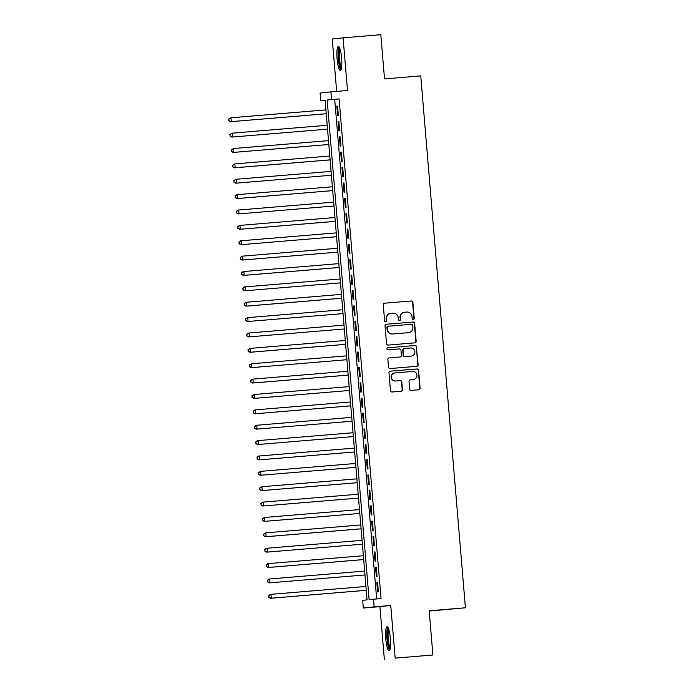 <?xml version="1.0" encoding="UTF-8"?>
<svg xmlns="http://www.w3.org/2000/svg" width="694" height="694" viewBox="0 0 694 694"><rect width="100%" height="100%" fill="white"/><g stroke="black" fill="none" stroke-linecap="round" stroke-linejoin="round"><path stroke-width="1.04" d="M413.286 319.544A1.058 1.041 83.8 0 0 414.24 318.407L412.887 302.367A1.518 1.483 83.8 0 0 411.282 300.988L384.615 303.2A1.518 1.483 83.8 0 0 383.262 304.831L384.606 320.862A1.058 1.041 83.8 0 0 385.76 321.834A1.058 1.041 83.8 0 0 386.679 320.689L386.506 318.615A4.849 4.754 83.8 0 1 390.843 313.393L393.064 313.211A4.849 4.754 83.8 0 1 398.209 317.644L398.382 319.717A1.058 1.041 83.8 0 0 399.536 320.689A1.058 1.041 83.8 0 0 400.464 319.544L400.282 317.47A4.849 4.754 83.8 0 1 404.619 312.248L406.84 312.066A4.849 4.754 83.8 0 1 411.993 316.499L412.167 318.572A1.058 1.041 83.8 0 0 413.286 319.544M413.164 319.552A1.058 1.041 83.8 0 0 413.945 318.433L412.6 302.402A1.518 1.483 83.8 0 0 410.987 301.014L384.476 303.217M385.612 321.834A1.058 1.041 83.8 0 0 386.393 320.723L386.506 318.615M399.388 320.689A1.058 1.041 83.8 0 0 400.169 319.578L400.282 317.47M390.366 638.48A12.032 2.299 -94.7 0 0 387.087 626.734A12.032 2.299 -94.7 0 0 385.795 638.974A12.032 2.299 -94.7 0 0 389.074 650.72A12.032 2.299 -94.7 0 0 390.366 638.48M341.63 58.157A12.032 2.299 -94.7 0 0 338.351 46.411A12.032 2.299 -94.7 0 0 337.067 58.652A12.032 2.299 -94.7 0 0 340.346 70.398A12.032 2.299 -94.7 0 0 341.63 58.157M409.651 389.022A1.518 1.483 83.8 0 0 411.256 390.41L418.742 389.785A1.518 1.483 83.8 0 0 420.096 388.154L418.595 370.353A1.518 1.483 83.8 0 0 416.99 368.965L390.323 371.177A1.518 1.483 83.8 0 0 388.97 372.808L390.47 390.618A1.518 1.483 83.8 0 0 392.075 391.997L401.115 391.251A1.518 1.483 83.8 0 0 402.468 389.62L401.826 381.995A1.518 1.483 83.8 0 0 400.221 380.616L395.736 380.989A4.051 3.973 83.8 0 1 391.442 377.328A4.051 3.973 83.8 0 1 395.06 372.912L412.609 371.455A4.051 3.973 83.8 0 1 416.912 375.116A4.051 3.973 83.8 0 1 413.294 379.531L410.362 379.774A1.518 1.483 83.8 0 0 409.009 381.405L409.651 389.022M373.502 599.165L374.153 606.86L363.326 608.031L362.676 600.345L367.065 599.868L325.113 100.248L320.723 100.725L320.081 93.039L330.908 91.868L331.55 99.554L327.16 100.023L369.113 599.642L381.049 598.54L339.097 98.921L331.55 99.554M330.908 91.868L347.503 90.489L343.088 37.832L380.815 34.7L384.528 78.899L420.746 75.889L465.414 607.788L429.196 610.798L432.9 654.997L395.172 658.129L390.748 605.48L374.153 606.86M414.795 342.862A1.518 1.483 83.8 0 0 416.157 341.222L414.656 323.421A1.518 1.483 83.8 0 0 413.051 322.033L386.385 324.245A1.518 1.483 83.8 0 0 385.031 325.885L386.523 343.686A1.518 1.483 83.8 0 0 388.137 345.074L414.795 342.862M416.626 366.337A1.518 1.483 83.8 0 0 417.831 364.723L416.339 346.913L418.126 364.688A1.518 1.483 83.8 0 1 416.808 366.319A1.518 1.483 83.8 0 0 416.808 366.319L390.106 368.54A1.518 1.483 83.8 0 1 388.493 367.152L387.859 359.535A1.518 1.483 83.8 0 1 389.178 357.904L389.213 357.896A1.518 1.483 83.8 0 0 389.178 357.904M389.213 357.896L400.022 357.002A1.518 1.483 83.8 0 0 401.384 355.371L400.959 350.314A1.518 1.483 83.8 0 0 399.345 348.926L388.085 349.863A1.058 1.041 83.8 0 1 386.966 348.909A1.058 1.041 83.8 0 1 387.885 347.755A1.058 1.041 83.8 0 0 387.885 347.755L415.021 345.499A1.518 1.483 83.8 0 1 416.626 346.887M432.9 654.997L395.172 658.129M343.088 37.832L332.261 39.003L336.659 91.391M338.334 115.299L337.553 106.069L336.824 106.147L337.596 115.378L338.334 115.299M339.626 130.672L338.846 121.441L338.117 121.528L338.889 130.75L339.626 130.672M340.91 146.044L340.138 136.813L339.409 136.9L340.181 146.122L340.91 146.044M342.203 161.416L341.431 152.194L340.702 152.272L341.474 161.494L342.203 161.416M343.495 176.788L342.723 167.566L341.986 167.644L342.767 176.866L343.495 176.788M344.788 192.16L344.007 182.938L343.278 183.016L344.051 192.238L344.788 192.16M346.08 207.532L345.3 198.311L344.571 198.389L345.343 207.61L346.08 207.532M347.364 222.904L346.592 213.683L345.864 213.761L346.636 222.982L347.364 222.904M348.657 238.276L347.885 229.055L347.156 229.133L347.928 238.354L348.657 238.276M349.95 253.648L349.177 244.427L348.44 244.505L349.221 253.726L349.95 253.648M351.242 269.02L350.47 259.799L349.733 259.877L350.505 269.107L351.242 269.02M352.535 284.401L351.754 275.171L351.025 275.249L351.797 284.479L352.535 284.401M353.819 299.773L353.046 290.543L352.318 290.621L353.09 299.851L353.819 299.773M355.111 315.145L354.339 305.915L353.61 306.002L354.382 315.223L355.111 315.145M356.404 330.518L355.632 321.296L354.894 321.374L355.675 330.596L356.404 330.518M357.696 345.89L356.924 336.668L356.187 336.746L356.959 345.968L357.696 345.89M358.989 361.262L358.208 352.04L357.479 352.118L358.251 361.34L358.989 361.262M360.273 376.634L359.501 367.412L358.772 367.49L359.544 376.712L360.273 376.634M361.565 392.006L360.793 382.784L360.065 382.862L360.837 392.084L361.565 392.006M362.858 407.378L362.086 398.156L361.348 398.235L362.129 407.456L362.858 407.378M364.15 422.75L363.378 413.529L362.641 413.607L363.422 422.828L364.15 422.75M365.443 438.122L364.662 428.901L363.934 428.979L364.706 438.2L365.443 438.122M366.727 453.494L365.955 444.273L365.226 444.351L365.998 453.581L366.727 453.494M368.02 468.875L367.247 459.645L366.519 459.723L367.291 468.953L368.02 468.875M369.312 484.247L368.54 475.017L367.803 475.104L368.583 484.325L369.312 484.247M370.605 499.619L369.833 490.389L369.095 490.476L369.876 499.697L370.605 499.619M371.897 514.991L371.117 505.77L370.388 505.848L371.16 515.069L371.897 514.991M373.181 530.363L372.409 521.142L371.68 521.22L372.452 530.442L373.181 530.363M374.474 545.736L373.702 536.514L372.973 536.592L373.745 545.814L374.474 545.736M375.766 561.108L374.994 551.886L374.257 551.964L375.038 561.186L375.766 561.108M377.059 576.48L376.287 567.258L375.549 567.336L376.33 576.558L377.059 576.48M339.097 98.921L334.708 99.398L376.651 598.905M376.842 582.708L377.614 591.93L378.351 591.852L377.571 582.63L376.842 582.708L377.579 582.648M429.213 611.067L465.414 607.788M390.748 605.48L379.922 606.651L384.346 659.3M379.922 606.651L363.326 608.031M325.122 100.361L320.723 100.725M334.708 99.398L327.16 100.023M336.824 106.147L337.562 106.087M338.117 121.528L338.846 121.459M339.409 136.9L340.138 136.839M340.702 152.272L341.431 152.212M341.986 167.644L342.723 167.584M343.278 183.016L344.016 182.956M344.571 198.389L345.3 198.328M345.864 213.761L346.592 213.7M347.156 229.133L347.885 229.072M348.44 244.505L349.177 244.444M349.733 259.877L350.47 259.816M351.025 275.249L351.754 275.188M352.318 290.621L353.046 290.56M353.61 306.002L354.339 305.941M354.894 321.374L355.632 321.313M356.187 336.746L356.924 336.685M357.479 352.118L358.217 352.058M358.772 367.49L359.501 367.43M360.065 382.862L360.793 382.802M361.348 398.235L362.086 398.174M362.641 413.607L363.378 413.546M363.934 428.979L364.671 428.918M365.226 444.351L365.955 444.29M366.519 459.723L367.247 459.662M367.803 475.104L368.54 475.034M369.095 490.476L369.833 490.415M370.388 505.848L371.125 505.787M371.68 521.22L372.409 521.159M372.973 536.592L373.702 536.531M374.257 551.964L374.994 551.904M375.549 567.336L376.287 567.276M404.324 312.283A4.849 4.754 83.8 0 0 399.996 317.505M390.548 313.428A4.849 4.754 83.8 0 0 386.22 318.65M414.648 342.871A1.518 1.483 83.8 0 0 415.862 341.257L414.361 323.456A1.518 1.483 83.8 0 0 412.757 322.068L386.237 324.272M412.722 325.252A1.058 1.041 83.8 0 0 411.594 324.28L388.189 326.223A1.058 1.041 83.8 0 0 387.243 327.368L387.426 329.555A4.849 4.754 83.8 0 0 392.57 333.996L408.575 332.66A4.849 4.754 83.8 0 0 412.904 327.438L412.722 325.252M387.877 326.258L387.903 326.258A1.058 1.041 83.8 0 0 386.948 327.403L387.243 327.368M408.514 332.669A4.849 4.754 83.8 0 1 408.28 332.695L392.284 334.022A4.849 4.754 83.8 0 1 387.139 329.589L386.948 327.403M389.065 357.922L399.735 357.037A1.518 1.483 83.8 0 0 399.805 357.028L400.065 356.994M387.79 347.772L415.021 345.499M411.247 356.065A4.051 3.973 83.8 0 0 414.865 351.65A4.051 3.973 83.8 0 0 410.57 347.998L404.385 348.509A1.518 1.483 83.8 0 0 403.032 350.14L403.457 355.198A1.518 1.483 83.8 0 0 405.062 356.586L410.952 356.1A4.051 3.973 83.8 0 0 411.143 356.083M404.316 348.518L404.09 348.544A1.518 1.483 83.8 0 0 402.737 350.175L403.032 350.14M410.952 356.1L404.767 356.612A1.518 1.483 83.8 0 1 403.162 355.233L402.737 350.175M416.339 346.913A1.518 1.483 83.8 0 0 414.726 345.534M413.19 379.54A4.051 3.973 83.8 0 1 412.999 379.557L410.223 379.792M394.765 372.947A4.051 3.973 83.8 0 0 391.147 377.363A4.051 3.973 83.8 0 0 395.441 381.015L395.736 380.989M400.967 391.26A1.518 1.483 83.8 0 0 402.173 389.646L401.531 382.03A1.518 1.483 83.8 0 0 399.926 380.642L395.441 381.015M418.595 389.802A1.518 1.483 83.8 0 0 419.801 388.189L418.309 370.379A1.518 1.483 83.8 0 0 416.695 368.991L390.184 371.195M325.92 109.895L230.963 117.78L231.284 121.623L230.555 121.702L326.249 113.755M229.011 120.661L228.881 119.125L228.716 120.687L231.284 121.623L326.249 113.738M228.586 119.151L230.963 117.78L228.881 119.125M230.555 121.702L228.716 120.687M341.361 68.68A10.41 1.987 85.3 0 1 338.585 58.522A10.41 1.987 85.3 0 1 339.635 47.938M340.043 49.048A9.638 1.839 -94.7 0 0 339.479 58.443A9.638 1.839 -94.7 0 0 341.578 67.526M339.028 46.828A11.954 2.282 -94.7 0 0 338.29 58.548A11.954 2.282 -94.7 0 0 340.936 69.877M390.089 649.011A10.41 1.987 85.3 0 1 387.582 641.351A10.41 1.987 85.3 0 1 387.547 629.753A10.41 1.987 85.3 0 1 388.371 628.261M388.77 629.371A9.638 1.839 -94.7 0 0 388.432 630.343A9.638 1.839 -94.7 0 0 388.328 639.911A9.638 1.839 -94.7 0 0 390.306 647.849M387.755 627.15A11.954 2.282 -94.7 0 0 387.287 628.434A11.954 2.282 -94.7 0 0 387.174 640.432A11.954 2.282 -94.7 0 0 389.672 650.2M231.848 137.074L327.542 129.127L231.848 137.074L230.009 136.059L230.174 134.497L230.009 136.059M327.212 125.267L232.256 133.153L232.577 136.996L230.304 136.033M229.879 134.523L232.256 133.153L230.174 134.497M233.141 152.446L328.826 144.499L233.141 152.446L231.302 151.439L231.458 149.869L231.302 151.439M328.505 140.639L233.548 148.525L233.869 152.368L231.588 151.405M231.171 149.895L233.548 148.525L231.458 149.869M329.797 156.011L234.841 163.897L235.162 167.74L234.425 167.827L330.118 159.872M232.88 166.777L232.75 165.241L232.585 166.812L235.162 167.74L330.118 159.854M232.464 165.267L234.841 163.897L232.75 165.241M234.425 167.827L232.585 166.812M235.717 183.199L331.411 175.244L235.717 183.199L233.878 182.184L234.043 180.613L233.878 182.184M331.09 171.383L236.125 179.269L236.454 183.112L234.173 182.149M233.748 180.648L236.125 179.269L234.043 180.613M332.374 186.755L237.417 194.65L237.738 198.493L237.01 198.571L332.704 190.616M235.466 197.521L235.335 195.986L235.171 197.556L237.738 198.493L332.704 190.598M235.04 196.02L236.689 194.728L237.417 194.65L235.335 195.986M237.01 198.571L235.171 197.556M238.302 213.943L333.996 205.997L238.302 213.943L236.463 212.928L236.628 211.358L236.463 212.928M333.667 202.127L238.71 210.022L239.031 213.865L236.758 212.893M236.333 211.392L237.981 210.1L238.71 210.022L236.628 211.358M334.959 217.508L240.003 225.394L240.324 229.237L239.595 229.315L335.28 221.369M238.042 228.265L237.921 226.73L237.756 228.3L240.324 229.237L335.28 221.351M237.626 226.764L239.265 225.472L240.003 225.394L237.921 226.73M239.595 229.315L237.756 228.3M240.879 244.687L336.573 236.741L240.879 244.687L239.04 243.672L239.204 242.102L239.04 243.672M336.252 232.88L241.295 240.766L241.616 244.609L239.335 243.637M238.918 242.137L240.558 240.844L241.295 240.766L239.204 242.102M242.171 260.059L337.865 252.113L242.171 260.059L240.332 259.044L240.497 257.474L240.332 259.044M337.544 248.252L242.579 256.138L242.909 259.981L240.627 259.018M240.202 257.509L241.85 256.216L242.579 256.138L240.497 257.474M338.828 263.625L243.872 271.51L244.193 275.353L243.464 275.431L339.158 267.485M241.92 274.39L241.79 272.846L241.625 274.416L244.193 275.353L339.158 267.468M241.495 272.881L243.143 271.588L243.872 271.51L241.79 272.846M243.464 275.431L241.625 274.416M244.756 290.803L340.45 282.857L244.756 290.803L242.917 289.788L243.082 288.218L242.917 289.788M340.121 278.997L245.164 286.882L245.485 290.725L243.212 289.762M242.787 288.253L244.435 286.96L245.164 286.882L243.082 288.218M341.413 294.369L246.457 302.254L246.778 306.097L246.049 306.175L341.734 298.229M244.496 305.134L244.375 303.599L244.21 305.16L246.778 306.097L341.734 298.212M244.08 303.625L246.457 302.254L244.375 303.599M246.049 306.175L244.21 305.16M247.342 321.548L343.027 313.601L247.342 321.548L245.503 320.541L245.659 318.971L245.503 320.541M342.706 309.741L247.749 317.626L248.07 321.469L245.789 320.507M245.372 318.997L247.749 317.626L245.659 318.971M248.626 336.92L344.319 328.973L248.626 336.92L246.786 335.913L246.951 334.343L246.786 335.913M343.998 325.113L249.033 332.999L249.363 336.842L247.081 335.879M246.656 334.369L249.033 332.999L246.951 334.343M345.282 340.485L250.326 348.371L250.647 352.214L249.918 352.3L345.612 344.345M248.374 351.251L248.244 349.715L248.079 351.285L250.647 352.214L345.612 344.328M247.949 349.741L250.326 348.371L248.244 349.715M249.918 352.3L248.079 351.285M251.211 367.673L346.905 359.718L251.211 367.673L249.372 366.658L249.536 365.087L249.372 366.658M346.575 355.857L251.618 363.743L251.939 367.594L249.667 366.623M249.241 365.122L251.618 363.743L249.536 365.087M347.868 371.229L252.911 379.124L253.232 382.967L252.503 383.045L348.188 375.098M250.95 381.995L250.829 380.459L250.664 382.03L253.232 382.967L348.188 375.072M250.534 380.494L252.182 379.202L252.911 379.124L250.829 380.459M252.503 383.045L250.664 382.03M253.796 398.417L349.481 390.47L253.796 398.417L251.957 397.402L252.113 395.832L251.957 397.402M349.16 386.601L254.204 394.496L254.524 398.339L252.243 397.367M251.827 395.866L253.466 394.574L254.204 394.496L252.113 395.832M350.453 401.982L255.496 409.868L255.817 413.711L255.08 413.789L350.774 405.843M253.536 412.739L253.405 411.204L253.241 412.774L255.817 413.711L350.774 405.825M253.11 411.238L254.759 409.946L255.496 409.868L253.405 411.204M255.08 413.789L253.241 412.774M256.372 429.161L352.066 421.215L256.372 429.161L254.533 428.146L254.698 426.576L254.533 428.146M351.745 417.354L256.78 425.24L257.11 429.083L254.828 428.111M254.403 426.61L256.051 425.318L256.78 425.24L254.698 426.576M257.665 444.533L353.359 436.587L257.665 444.533L255.826 443.518L255.991 441.948L255.826 443.518M353.029 432.726L258.073 440.612L258.394 444.455L256.121 443.492M255.696 441.983L257.344 440.69L258.073 440.612L255.991 441.948M354.322 448.098L259.365 455.984L259.686 459.827L258.957 459.905L354.651 451.959M257.405 458.864L257.283 457.32L257.118 458.89L259.686 459.827L354.643 451.941M256.988 457.355L258.636 456.062L259.365 455.984L257.283 457.32M258.957 459.905L257.118 458.89M260.25 475.277L355.935 467.331L260.25 475.277L258.411 474.262L258.567 472.701L258.411 474.262M355.614 463.471L260.658 471.356L260.979 475.199L258.697 474.236M258.281 472.727L260.658 471.356L258.567 472.701M356.907 478.843L261.95 486.728L262.271 490.571L261.534 490.649L357.228 482.703M259.99 489.608L259.86 488.073L259.695 489.634L262.271 490.571L357.228 482.686M259.565 488.099L261.95 486.728L259.86 488.073M261.534 490.649L259.695 489.634M262.826 506.021L358.52 498.075L262.826 506.021L260.987 505.015L261.152 503.445L260.987 505.015M358.199 494.215L263.234 502.1L263.564 505.943L261.282 504.98M260.857 503.471L263.234 502.1L261.152 503.445M264.119 521.402L359.813 513.447L264.119 521.402L262.28 520.387L262.445 518.817L262.28 520.387M359.483 509.587L264.527 517.472L264.848 521.315L262.575 520.353M262.15 518.843L264.527 517.472L262.445 518.817M360.776 524.959L265.819 532.845L266.14 536.688L265.412 536.774L361.106 528.819M263.867 535.725L263.737 534.189L263.573 535.759L266.14 536.688L361.097 528.802M263.442 534.224L265.819 532.845L263.737 534.189M265.412 536.774L263.573 535.759M266.704 552.146L362.389 544.191L266.704 552.146L264.865 551.131L265.021 549.561L264.865 551.131M362.068 540.331L267.112 548.225L267.433 552.068L265.151 551.097M264.735 549.596L266.375 548.303L267.112 548.225L265.021 549.561M363.361 555.703L268.404 563.597L268.725 567.44L267.988 567.519L363.682 559.572M266.444 566.469L266.314 564.933L266.149 566.504L268.725 567.44L363.682 559.546M266.028 564.968L267.667 563.675L268.404 563.597L266.314 564.933M267.988 567.519L266.149 566.504M269.281 582.891L364.975 574.944L269.281 582.891L267.442 581.876L267.606 580.305L267.442 581.876M364.654 571.084L269.688 578.97L270.018 582.813L267.737 581.841M267.311 580.34L268.96 579.048L269.688 578.97L267.606 580.305M365.938 586.456L270.981 594.342L271.302 598.185L270.573 598.263L366.267 590.316M269.029 597.213L268.899 595.678L268.734 597.248L271.302 598.185L366.267 590.299M268.604 595.712L270.252 594.42L270.981 594.342L268.899 595.678M270.573 598.263L268.734 597.248"/></g></svg>
